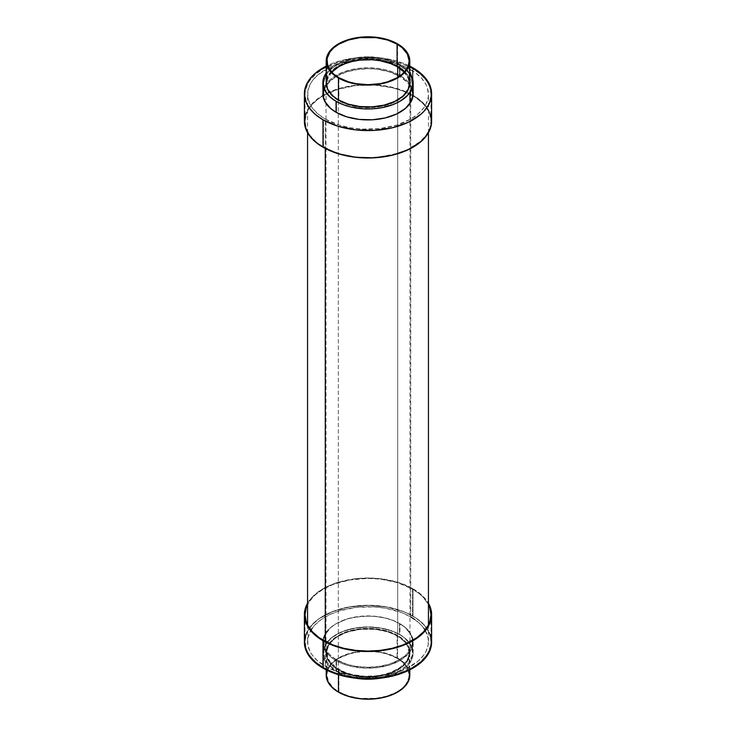 <?xml version="1.0" encoding="UTF-8"?>
<svg xmlns="http://www.w3.org/2000/svg" width="736" height="736" viewBox="0 0 736 736"><rect width="100%" height="100%" fill="white"/><g stroke="black" fill="none" stroke-linecap="round" stroke-linejoin="round"><path stroke-width="0.55" stroke-dasharray="3.68 2.76" d="M431.627 121.256A63.627 36.736 0 0 0 412.997 95.275L412.997 67.859L412.997 95.275A63.627 36.736 0 0 0 343.648 87.308A63.627 36.736 0 0 0 304.373 121.256M399.933 64.428A45.163 26.073 180 0 1 409.805 73.002L402.914 66.332L393.088 61.189L381.11 57.914L368 56.792L354.89 57.914L342.912 61.189L333.086 66.332L326.195 73.002A45.163 26.073 180 0 1 399.933 64.428L399.933 75.394L399.933 64.428M413.163 93.84A45.163 26.073 0 0 0 399.933 75.394A45.163 26.073 0 0 0 350.713 69.745A45.163 26.073 0 0 0 322.837 93.84L323.702 88.752L326.278 83.858L330.446 79.35L336.067 75.394L342.912 72.156L350.713 69.745L359.186 68.264L368 67.758L376.814 68.264L385.287 69.745L393.088 72.156L399.933 75.394L405.554 79.35L409.722 83.858L412.298 88.752L413.163 93.84M409.805 82.864A41.805 24.132 0 0 0 397.56 65.798L397.56 43.866L397.56 65.798A41.805 24.132 0 0 0 352.001 60.573A41.805 24.132 0 0 0 326.195 82.864M331.77 72.174A41.133 23.745 0 0 0 326.867 83.416A41.133 23.745 0 0 0 338.68 100.068A41.133 23.745 0 0 0 338.919 100.206L338.919 77.731L338.919 100.206L331.724 94.613L327.658 88.053L326.867 83.416L327.658 78.78L331.77 72.174M399.464 76.222A44.491 25.686 0 0 0 350.971 70.656A44.491 25.686 0 0 0 323.509 94.383A44.491 25.686 0 0 0 336.306 112.406A44.491 25.686 0 0 0 336.536 112.544L336.536 101.577A44.491 25.686 180 0 1 323.509 83.416A44.491 25.686 180 0 1 350.971 59.69A44.491 25.686 180 0 1 399.464 65.256L399.464 76.222L404.993 80.114L409.106 84.557L411.636 89.369L412.491 94.383L411.636 99.397L409.106 104.218L404.993 108.652L396.226 114.236L385.029 118.119L376.676 119.572L363.639 119.95L355.083 118.965L343.28 115.745L336.536 112.544L331.007 108.652L325.422 101.844L323.509 94.383L325.422 86.931L331.007 80.114L339.774 74.529L347.024 71.732L355.083 69.8L368 68.696L376.676 69.193L385.029 70.656L392.72 73.03L399.464 76.222L399.464 65.256A44.491 25.686 180 0 1 412.491 83.416A44.491 25.686 180 0 1 385.029 107.152A44.491 25.686 180 0 1 336.536 101.577L336.536 112.544A44.491 25.686 0 0 0 399.694 112.406A44.491 25.686 0 0 0 412.491 94.383A44.491 25.686 0 0 0 399.464 76.222L399.464 65.256L396.226 63.563L388.976 60.766L380.917 58.834L368 57.73L359.324 58.227L347.024 60.766L339.774 63.563L333.61 67.123L328.762 71.309L325.422 75.964L323.509 83.416L325.422 90.878L328.762 95.524L336.536 101.577L343.28 104.779L350.971 107.152L363.639 108.983L372.361 108.983L385.029 107.152L392.72 104.779L402.39 99.71L409.106 93.251L411.636 88.43L412.28 80.896L410.578 75.964L407.238 71.309L399.464 65.256A44.491 25.686 180 0 1 412.491 83.416A44.491 25.686 180 0 1 385.029 107.152A44.491 25.686 180 0 1 336.536 101.577L336.536 112.544A44.491 25.686 0 0 0 399.694 112.406A44.491 25.686 0 0 0 412.491 94.383A44.491 25.686 0 0 0 399.464 76.222L407.238 82.276L410.578 86.931L412.28 91.862L412.28 96.904L409.106 104.218L404.993 108.652L399.464 112.544L388.976 117.033L380.917 118.965L372.361 119.95L363.639 119.95L350.971 118.119L343.28 115.745L333.61 110.676L326.894 104.218L324.364 99.397L323.72 91.862L325.422 86.931L328.762 82.276L336.536 76.222L347.024 71.732L359.324 69.193L368 68.696L376.676 69.193L388.976 71.732L399.464 76.222A44.491 25.686 0 0 0 350.971 70.656A44.491 25.686 0 0 0 323.509 94.383A44.491 25.686 0 0 0 336.306 112.406A44.491 25.686 0 0 0 336.536 112.544L336.536 101.577A44.491 25.686 180 0 1 323.509 83.416A44.491 25.686 180 0 1 350.971 59.69A44.491 25.686 180 0 1 399.464 65.256L399.464 76.222M412.519 95.551A62.956 36.349 0 0 0 343.905 87.667A62.956 36.349 0 0 0 305.044 121.256A62.956 36.349 0 0 0 323.481 146.952L323.481 120.088A62.956 36.349 180 0 1 305.044 94.383A62.956 36.349 180 0 1 343.905 60.803A62.956 36.349 180 0 1 412.519 68.678L412.519 95.551L412.519 68.678A62.956 36.349 180 0 1 430.956 94.383A62.956 36.349 180 0 1 392.095 127.963A62.956 36.349 180 0 1 323.481 120.088L323.481 146.952A62.956 36.349 0 0 0 392.095 154.836A62.956 36.349 0 0 0 430.956 121.256A62.956 36.349 0 0 0 412.519 95.551L402.978 91.025L392.095 87.667L374.173 85.082L355.718 85.606L338.321 89.194L323.481 95.551L319.332 98.192L312.478 104.116L307.749 110.704L306.25 114.163L305.044 121.256L306.25 128.34L309.838 135.166L315.652 141.45L319.332 144.311L333.022 151.478L343.905 154.836L355.718 156.906L368 157.605L380.282 156.906L397.679 153.309L407.937 149.353L420.348 141.45L426.162 135.166L429.75 128.34L430.956 121.256L429.75 114.163L428.251 110.704L423.522 104.116L416.668 98.192L412.519 95.551M412.519 68.678L402.978 64.161L392.095 60.803L374.173 58.208L355.718 58.733L338.321 62.33L323.481 68.678L315.652 74.189L309.838 80.472L307.749 83.83L305.348 90.822L305.044 94.383L306.25 101.476L307.749 104.935L312.478 111.522L319.332 117.447L328.063 122.48L338.321 126.445L349.72 129.168L368 130.732L386.28 129.168L397.679 126.445L407.937 122.48L416.668 117.447L423.522 111.522L428.251 104.935L429.75 101.476L430.956 94.383L429.75 87.29L428.251 83.83L426.162 80.472L420.348 74.189L412.519 68.678M404.23 72.174L408.342 78.78L409.133 83.416L408.342 88.053L404.276 94.613L399.795 98.486L394.091 101.77L387.394 104.365L379.942 106.14L363.97 107.051L356.058 106.14L348.606 104.365L338.919 100.206A41.133 23.745 0 0 0 397.32 100.068A41.133 23.745 0 0 0 409.133 83.416A41.133 23.745 0 0 0 404.23 72.174M326.398 80.5L329.378 73.637L333.242 69.46L338.44 65.798L344.779 62.799L352.001 60.573L359.849 59.193L368 58.733L376.151 59.193L383.999 60.573L391.221 62.799L397.56 65.798L402.758 69.46L406.622 73.637L409.602 80.5M409.805 66.139L403.356 63.287L392.352 59.892L380.411 57.804L368 57.095L355.589 57.804L343.648 59.892L332.644 63.287L326.195 66.139A63.627 36.736 180 0 1 409.805 66.139M305.044 115.929L307.105 110.584L311.88 103.932L318.817 97.943L327.63 92.856L343.648 87.308L355.589 85.22L368 84.511L380.411 85.22L392.352 87.308L408.37 92.856L417.183 97.943L424.12 103.932L428.895 110.584L430.956 115.929M305.044 636.842L309.212 628.102L315.091 621.754L318.817 618.856L332.644 611.616L349.526 607.007L368 605.424L386.474 607.007L403.356 611.616L412.997 616.188L412.997 588.772L397.992 582.351L380.411 578.717L368 578.008L355.589 578.717L338.008 582.351L327.63 586.353L318.817 591.44L311.88 597.43L307.556 603.262A63.627 36.736 180 0 1 412.997 588.772L412.997 616.188A63.627 36.736 0 0 0 343.648 608.221A63.627 36.736 0 0 0 304.373 642.16M336.067 671.572L336.067 660.606A45.163 26.073 180 0 1 322.837 642.16A45.163 26.073 180 0 1 350.713 618.074A45.163 26.073 180 0 1 399.933 623.723L399.933 634.69A45.163 26.073 0 0 0 350.713 629.041A45.163 26.073 0 0 0 322.837 653.136A45.163 26.073 0 0 0 336.067 671.572L328.173 665.427L324.778 660.698L323.058 655.684L323.058 650.578L324.778 645.564L330.446 638.646L336.067 634.69L342.912 631.451L354.89 628.176L368 627.054L381.11 628.176L393.088 631.451L399.933 634.69L405.554 638.646L411.222 645.564L413.163 653.136L411.222 660.698L407.827 665.427L402.914 669.668L393.088 674.811L380.53 678.178A45.163 26.073 0 0 0 413.163 653.136A45.163 26.073 0 0 0 399.933 634.69L399.933 623.723A45.163 26.073 180 0 1 413.163 642.16A45.163 26.073 180 0 1 385.287 666.255A45.163 26.073 180 0 1 336.067 660.606L336.067 671.572A45.163 26.073 0 0 0 355.47 678.178L346.711 676.126L336.067 671.572M326.867 670.754L329.378 665.832L335.68 659.75L344.77 654.994L355.865 651.967L368 650.928L380.135 651.967L391.23 654.994L397.56 658.002L397.56 636.06A41.805 24.132 180 0 1 409.805 653.136A41.805 24.132 180 0 1 383.999 675.427A41.805 24.132 180 0 1 338.44 670.202L338.44 674.7L338.44 670.202A41.805 24.132 180 0 1 326.195 653.136A41.805 24.132 180 0 1 352.001 630.835A41.805 24.132 180 0 1 397.56 636.06L397.56 658.002A41.805 24.132 0 0 0 352.001 652.768A41.805 24.132 0 0 0 326.195 675.068M397.081 635.794A41.133 23.745 180 0 1 409.133 652.584A41.133 23.745 180 0 1 383.741 674.526A41.133 23.745 180 0 1 338.919 669.374L338.919 691.858A41.133 23.745 0 0 0 383.741 697.001A41.133 23.745 0 0 0 409.133 675.068A41.133 23.745 0 0 0 397.081 658.269L397.081 635.794L387.394 631.635L376.022 629.289L359.978 629.289L352.259 630.642L345.147 632.84L336.205 637.514L331.724 641.387L328.642 645.693L327.069 650.256L327.658 657.22L329.995 661.673L336.205 667.644L345.147 672.327L352.259 674.526L363.97 676.218L376.022 675.878L383.741 674.526L390.853 672.327L399.795 667.644L406.005 661.673L408.342 657.22L409.133 652.584L407.358 645.693L404.276 641.387L397.081 635.794L397.081 658.269A41.133 23.745 0 0 0 352.259 653.126A41.133 23.745 0 0 0 326.867 675.068A41.133 23.745 0 0 0 338.919 691.858L338.919 669.374A41.133 23.745 180 0 1 326.867 652.584A41.133 23.745 180 0 1 352.259 630.642A41.133 23.745 180 0 1 397.081 635.794M399.464 623.456A44.491 25.686 180 0 1 412.491 641.617A44.491 25.686 180 0 1 385.029 665.344A44.491 25.686 180 0 1 336.536 659.778L336.536 670.744A44.491 25.686 0 0 0 385.029 676.31A44.491 25.686 0 0 0 412.491 652.584A44.491 25.686 0 0 0 399.464 634.423L399.464 623.456L396.226 621.764L388.976 618.967L380.917 617.035L372.361 616.05L359.324 616.428L350.971 617.881L343.28 620.255L336.536 623.456L331.007 627.348L325.422 634.156L323.72 639.096L323.72 644.138L325.422 649.069L328.762 653.724L333.61 657.91L339.774 661.471L347.024 664.268L355.083 666.2L368 667.304L376.676 666.807L388.976 664.268L396.226 661.471L404.993 655.886L409.106 651.443L412.28 644.138L412.28 639.096L410.578 634.156L404.993 627.348L399.464 623.456L399.464 634.423A44.491 25.686 0 0 0 350.971 628.848A44.491 25.686 0 0 0 323.509 652.584A44.491 25.686 0 0 0 336.536 670.744L336.536 659.778A44.491 25.686 180 0 1 323.509 641.617A44.491 25.686 180 0 1 350.971 617.881A44.491 25.686 180 0 1 399.464 623.456L399.464 634.423L404.993 638.314L410.578 645.122L412.28 650.063L412.28 655.104L409.106 662.409L404.993 666.853L399.464 670.744L392.72 673.937L380.917 677.166L368 678.27L355.083 677.166L347.024 675.234L336.536 670.744L328.762 664.691L324.364 657.598L323.509 652.584L325.422 645.122L331.007 638.314L339.774 632.73L350.971 628.848L363.639 627.017L376.676 627.394L388.976 629.933L399.464 634.423A44.491 25.686 0 0 0 350.971 628.848A44.491 25.686 0 0 0 323.509 652.584A44.491 25.686 0 0 0 336.536 670.744L336.536 659.778A44.491 25.686 180 0 1 323.509 641.617A44.491 25.686 180 0 1 350.971 617.881A44.491 25.686 180 0 1 399.464 623.456L392.72 620.255L385.029 617.881L372.361 616.05L359.324 616.428L347.024 618.967L336.536 623.456L331.007 627.348L326.894 631.782L323.72 639.096L324.364 646.631L326.894 651.443L331.007 655.886L336.536 659.778L347.024 664.268L355.083 666.2L368 667.304L380.917 666.2L388.976 664.268L399.464 659.778L404.993 655.886L409.106 651.443L412.28 644.138L412.28 639.096L410.578 634.156L404.993 627.348L399.464 623.456A44.491 25.686 180 0 1 412.491 641.617A44.491 25.686 180 0 1 385.029 665.344A44.491 25.686 180 0 1 336.536 659.778L336.536 670.744A44.491 25.686 0 0 0 385.029 676.31A44.491 25.686 0 0 0 412.491 652.584A44.491 25.686 0 0 0 399.464 634.423L399.464 623.456M412.519 589.048A62.956 36.349 180 0 1 428.444 604.569L423.522 597.614L420.348 594.55L412.519 589.048L412.519 615.912L412.519 589.048A62.956 36.349 180 0 0 307.556 604.569L312.478 597.614L315.652 594.55L323.481 589.048L333.022 584.522L349.72 579.968L368 578.395L380.282 579.094L397.679 582.691L412.519 589.048M323.481 667.322A62.956 36.349 0 0 0 392.095 675.197A62.956 36.349 0 0 0 430.956 641.617A62.956 36.349 0 0 0 412.519 615.912A62.956 36.349 0 0 0 343.905 608.037A62.956 36.349 0 0 0 305.044 641.617A62.956 36.349 0 0 0 323.481 667.322L323.481 640.449L323.481 667.322L315.652 661.811L309.838 655.528L307.749 652.17L306.25 648.71L305.044 641.617L306.25 634.524L307.749 631.065L312.478 624.478L319.332 618.553L328.063 613.52L338.321 609.555L349.72 606.832L368 605.268L386.28 606.832L397.679 609.555L407.937 613.52L416.668 618.553L423.522 624.478L428.251 631.065L429.75 634.524L430.956 641.617L430.652 645.178L428.251 652.17L426.162 655.528L420.348 661.811L412.519 667.322L397.679 673.67L380.282 677.267L361.827 677.792L343.905 675.197L333.022 671.839L323.481 667.322M409.805 675.068A41.805 24.132 0 0 0 397.56 658.002L404.864 663.688L409.133 670.754M338.919 691.858L348.606 696.008L359.978 698.354L376.022 698.354L387.394 696.008L397.081 691.858L402.196 688.261L406.005 684.149L408.931 677.396L408.342 670.432L406.005 665.979L402.196 661.866L397.081 658.269L387.394 654.12L379.942 652.335L368 651.314L356.058 652.335L348.606 654.12L338.919 658.269L333.804 661.866L329.995 665.979L327.658 670.432L326.867 675.068L328.642 681.959L333.804 688.261L338.919 691.858M338.44 670.202L348.294 674.415L359.849 676.807L376.151 676.807L387.706 674.415L394.524 671.784L400.32 668.444L406.622 662.363L409.602 655.5L409.004 648.425L406.622 643.899L400.32 637.818L394.524 634.478L387.706 631.847L376.151 629.455L368 628.995L359.849 629.455L348.294 631.847L341.476 634.478L335.68 637.818L329.378 643.899L326.996 648.425L326.398 655.5L327.998 660.137L333.242 666.54L338.44 670.202M431.627 642.16A63.627 36.736 0 0 0 412.997 616.188L420.909 621.754L424.12 624.846L428.895 631.497L430.956 636.842M336.067 660.606L342.912 663.844L350.713 666.255L363.575 668.113L376.814 667.736L389.289 665.16L399.933 660.606L407.827 654.46L412.298 647.248L413.163 642.16L412.298 637.082L407.827 629.869L402.914 625.628L393.088 620.485L385.287 618.074L376.814 616.593L368 616.087L354.89 617.21L346.711 619.169L336.067 623.723L330.446 627.679L326.278 632.187L323.702 637.082L322.837 642.16L324.778 649.732L330.446 656.65L336.067 660.606M412.997 588.772A63.627 36.736 180 0 1 428.444 603.262L420.909 594.338L412.997 588.772M338.321 100.556A41.97 24.233 180 0 1 326.03 83.416A41.97 24.233 180 0 1 351.937 61.033A41.97 24.233 180 0 1 397.679 66.286L397.679 66.976L397.679 66.286L400.448 68.043L405.021 71.99L408.167 76.378L409.97 83.416L409.17 88.145L405.021 94.843L400.448 98.79L394.625 102.148L387.789 104.788L380.181 106.61L368 107.649L359.812 107.18L351.937 105.809L344.678 103.564L335.552 98.79L330.979 94.843L326.83 88.145L326.03 83.416L326.83 78.688L330.979 71.99L338.321 66.286L348.211 62.045L359.812 59.653L372.112 59.303L380.181 60.232L387.789 62.045L397.679 66.286A41.97 24.233 180 0 1 409.97 83.416A41.97 24.233 180 0 1 384.063 105.809A41.97 24.233 180 0 1 338.321 100.556L338.321 669.714L338.321 100.556M397.679 635.444A41.97 24.233 0 0 0 351.937 630.191A41.97 24.233 0 0 0 326.03 652.584A41.97 24.233 0 0 0 338.321 669.714A41.97 24.233 0 0 0 384.063 674.967A41.97 24.233 0 0 0 409.97 652.584A41.97 24.233 0 0 0 397.679 635.444L397.679 77.381L397.679 635.444L387.789 631.212L376.188 628.82L363.888 628.47L351.937 630.191L341.375 633.852L333.104 639.124L327.833 645.546L326.03 652.584L326.83 657.312L330.979 664.01L335.552 667.957L344.678 672.732L351.937 674.967L363.888 676.697L372.112 676.697L384.063 674.967L391.322 672.732L400.448 667.957L405.021 664.01L409.17 657.312L409.97 652.584L408.167 645.546L405.021 641.157L397.679 635.444M410.734 616.943L410.734 69.708A60.444 34.896 180 0 1 428.444 94.383A60.444 34.896 180 0 1 391.129 126.62A60.444 34.896 180 0 1 325.266 119.057L325.266 148.47L325.266 119.057A60.444 34.896 180 0 1 307.556 94.383A60.444 34.896 180 0 1 344.871 62.146A60.444 34.896 180 0 1 410.734 69.708L410.734 616.943A60.444 34.896 0 0 0 344.871 609.38A60.444 34.896 0 0 0 307.556 641.617A60.444 34.896 0 0 0 325.266 666.292A60.444 34.896 0 0 0 391.129 673.854A60.444 34.896 0 0 0 428.444 641.617A60.444 34.896 0 0 0 410.734 616.943L401.58 612.6L385.544 608.221L373.925 606.887L356.206 607.393L339.508 610.843L329.654 614.643L321.282 619.482L314.695 625.168L312.156 628.259M325.266 641.442L325.266 666.292L325.266 641.442M325.266 119.057L339.508 125.157L350.456 127.779L362.075 129.113L379.794 128.607L396.492 125.157L410.734 119.057L418.25 113.767L423.844 107.741L425.84 104.512L428.15 97.805L428.444 94.383L427.276 87.575L425.84 84.254L421.305 77.933L414.718 72.248L406.346 67.408L396.492 63.609L385.544 60.987L368 59.487L350.456 60.987L339.508 63.609L329.654 67.408L317.75 74.998L312.156 81.034L310.16 84.254L307.85 90.96L307.85 97.805L310.16 104.512L312.156 107.741L317.75 113.767L325.266 119.057M336.536 101.577L343.28 104.779L350.971 107.152L363.639 108.983L376.676 108.606L388.976 106.067L399.464 101.577L404.993 97.686L409.106 93.251L412.28 85.937L411.636 78.402L409.106 73.591L404.993 69.147L399.464 65.256L388.976 60.766L380.917 58.834L368 57.73L355.083 58.834L347.024 60.766L336.536 65.256L331.007 69.147L326.894 73.591L323.72 80.896L323.72 85.937L325.422 90.878L331.007 97.686L336.536 101.577M414.718 619.482L421.305 625.168L423.844 628.259M425.058 630.108L428.15 638.195L428.15 645.04L425.84 651.746L423.844 654.966L418.25 661.002L406.346 668.592L396.492 672.391L385.544 675.013L368 676.513L350.456 675.013L339.508 672.391L329.654 668.592L317.75 661.002L312.156 654.966L310.16 651.746L307.85 645.04L307.85 638.195L310.942 630.108M399.464 634.423L404.993 638.314L410.578 645.122L412.28 650.063L412.28 655.104L409.106 662.409L404.993 666.853L399.464 670.744L388.976 675.234L380.917 677.166L368 678.27L355.083 677.166L347.024 675.234L336.536 670.744L331.007 666.853L326.894 662.409L324.364 657.598L323.72 650.063L326.894 642.749L331.007 638.314L336.536 634.423L347.024 629.933L359.324 627.394L372.361 627.017L385.029 628.848L392.72 631.221L399.464 634.423M326.867 83.416L326.867 60.932M323.509 94.383L323.509 83.416L323.509 94.383M305.044 121.256L305.044 94.383M430.956 121.256L430.956 94.383M412.491 94.383L412.491 83.416L412.491 94.383M409.133 83.416L409.133 60.932M322.837 653.136L322.837 642.16M326.195 669.861L326.195 653.136M409.133 652.584L409.133 675.068M412.491 641.617L412.491 652.584L412.491 641.617M430.956 614.744L430.956 641.617M305.044 614.744L305.044 641.617M323.509 641.617L323.509 652.584L323.509 641.617M326.867 652.584L326.867 675.068M409.805 669.861L409.805 653.136M413.163 653.136L413.163 642.16M326.03 83.416L326.03 652.584M428.444 641.617L428.444 624.928M428.444 132.738L428.444 94.383M307.556 641.617L307.556 624.928M307.556 132.738L307.556 94.383M409.97 83.416L409.97 92.497M409.97 102.902L409.97 652.584"/><path stroke-width="1.1" d="M323.003 119.812L323.003 147.228A63.627 36.736 0 0 0 392.352 155.195A63.627 36.736 0 0 0 431.627 121.256L431.324 124.853L428.895 131.919L424.12 138.57L420.909 141.662L408.37 149.647L392.352 155.195L374.238 157.808L355.589 157.283L338.008 153.649L323.003 147.228L323.003 119.812L338.008 126.233L355.589 129.867L374.238 130.392L392.352 127.779L408.37 122.231L420.909 114.246L424.12 111.154L428.895 104.503L431.324 97.437L431.627 93.84A63.627 36.736 180 0 1 392.352 127.779A63.627 36.736 180 0 1 323.003 119.812A63.627 36.736 180 0 1 304.373 93.84L305.596 101.007L309.212 107.898L315.091 114.246L323.003 119.812M412.997 67.859A63.627 36.736 180 0 1 431.627 93.84L430.404 86.664L426.788 79.773L420.909 73.425L409.805 66.139A63.627 36.736 180 0 1 412.997 67.859M336.067 101.31L336.067 112.277A45.163 26.073 0 0 0 385.287 117.926A45.163 26.073 0 0 0 413.163 93.84L411.222 101.402L405.554 108.321L396.649 113.988L385.287 117.926L372.425 119.784L359.186 119.407L346.711 116.831L336.067 112.277L336.067 101.31L342.912 104.549L350.713 106.959L363.575 108.818L372.425 108.818L381.11 107.824L393.088 104.549L399.933 101.31L407.827 95.156L411.222 90.436L413.163 82.864A45.163 26.073 180 0 1 385.287 106.959A45.163 26.073 180 0 1 336.067 101.31A45.163 26.073 180 0 1 322.837 82.864L323.702 87.952L326.278 92.846L330.446 97.354L336.067 101.31M409.805 73.002A45.163 26.073 180 0 1 413.163 82.864L412.298 77.786L409.722 72.892M338.44 77.998L338.44 99.94A41.805 24.132 0 0 0 383.999 105.165A41.805 24.132 0 0 0 409.805 82.864L408.002 89.875L402.758 96.278L394.524 101.522L383.999 105.165L372.094 106.886L359.849 106.545L348.294 104.153L338.44 99.94L338.44 77.998L348.294 82.22L359.849 84.603L372.094 84.953L383.999 83.232L394.524 79.589L402.758 74.345L408.002 67.942L409.805 60.932A41.805 24.132 180 0 1 383.999 83.232A41.805 24.132 180 0 1 338.44 77.998A41.805 24.132 180 0 1 326.195 60.932L326.996 65.642L329.378 70.168L333.242 74.345L338.44 77.998M397.56 43.866A41.805 24.132 180 0 1 409.805 60.932L409.004 56.23L406.622 51.695L402.758 47.527L397.56 43.866L391.23 40.866L383.999 38.64L376.151 37.26L368 36.8L359.849 37.26L352.001 38.64L344.77 40.866L338.44 43.866L333.242 47.527L329.378 51.695L326.996 56.23L326.195 60.932A41.805 24.132 180 0 1 352.001 38.64A41.805 24.132 180 0 1 397.56 43.866M331.724 72.22L338.919 66.626L345.147 63.673L352.259 61.474L359.978 60.122L372.03 59.782L379.942 60.692L390.853 63.673L397.081 66.626L397.081 44.142A41.133 23.745 180 0 1 409.133 60.932A41.133 23.745 180 0 1 383.741 82.874A41.133 23.745 180 0 1 338.919 77.731A41.133 23.745 180 0 1 326.867 60.932A41.133 23.745 180 0 1 352.259 38.999A41.133 23.745 180 0 1 397.081 44.142L397.081 66.626A41.133 23.745 0 0 0 331.77 72.174M404.23 72.174A41.133 23.745 0 0 0 397.081 66.626L404.276 72.22M397.081 44.142L402.196 47.739L407.358 54.041L409.133 60.932L408.342 65.568L406.005 70.021L402.196 74.134L397.081 77.731L387.394 81.88L379.942 83.665L368 84.686L356.058 83.665L348.606 81.88L338.919 77.731L333.804 74.134L329.995 70.021L327.658 65.568L327.069 58.604L329.995 51.851L333.804 47.739L338.919 44.142L348.606 39.992L359.978 37.646L376.022 37.646L387.394 39.992L397.081 44.142M326.195 60.932L326.195 82.864A41.805 24.132 0 0 0 338.44 99.94L333.242 96.278L327.998 89.875L326.398 85.238L326.398 80.5M326.278 72.892L323.702 77.786L322.837 82.864A45.163 26.073 180 0 1 326.195 73.002M409.602 80.5L409.805 60.932M322.837 93.84A45.163 26.073 0 0 0 336.067 112.277L330.446 108.321L324.778 101.402L323.058 96.388L322.837 82.864M326.195 66.139L315.091 73.425L309.212 79.773L305.596 86.664L304.373 93.84A63.627 36.736 180 0 1 326.195 66.139M304.373 93.84L304.373 121.256A63.627 36.736 0 0 0 323.003 147.228L315.091 141.662L311.88 138.57L307.105 131.919L304.676 124.853L305.044 115.929M430.956 115.929L431.627 121.256L431.627 93.84M323.003 668.141L323.003 640.725A63.627 36.736 180 0 1 304.373 614.744A63.627 36.736 180 0 1 307.556 603.262L304.676 611.147L304.676 618.35L305.596 621.911L307.105 625.416L311.88 632.068L315.091 635.159L323.003 640.725L323.003 668.141L315.091 662.575L309.212 656.227L305.596 649.336L304.373 642.16A63.627 36.736 0 0 0 323.003 668.141A63.627 36.736 0 0 0 392.352 676.108A63.627 36.736 0 0 0 431.627 642.16L431.324 645.766L428.895 652.832L424.12 659.484L420.909 662.575L408.37 670.56L392.352 676.108L374.238 678.721L355.589 678.196L338.008 674.562L323.003 668.141M338.44 692.134L338.44 674.7L338.44 692.134L333.242 688.473L329.378 684.305L326.996 679.77L326.195 675.068A41.805 24.132 0 0 0 338.44 692.134A41.805 24.132 0 0 0 383.999 697.36A41.805 24.132 0 0 0 409.805 675.068L408.002 682.07L402.758 688.473L394.524 693.726L383.999 697.36L372.094 699.08L359.849 698.74L348.294 696.348L338.44 692.134M428.444 604.569A62.956 36.349 180 0 1 430.956 614.744A62.956 36.349 180 0 1 392.095 648.333A62.956 36.349 180 0 1 323.481 640.449A62.956 36.349 180 0 1 305.044 614.744A62.956 36.349 180 0 1 307.556 604.569M409.004 670.358L409.805 675.068L409.805 669.861M326.195 669.861L326.195 675.068L326.996 670.358M381.11 678.086L368 679.208L354.89 678.086M355.47 678.178A45.163 26.073 0 0 0 380.53 678.178M430.956 636.842L431.627 642.16L431.627 614.744A63.627 36.736 180 0 1 392.352 648.692A63.627 36.736 180 0 1 323.003 640.725L332.644 645.297L343.648 648.692L361.762 651.305L374.238 651.305L386.474 649.906L403.356 645.297L412.997 640.725L420.909 635.159L424.12 632.068L428.895 625.416L431.324 618.35L431.627 614.744L430.404 607.577L428.444 603.262A63.627 36.736 180 0 1 431.627 614.744M304.373 614.744L304.373 642.16L305.044 636.842M428.251 604.201L429.75 607.66L430.956 614.744L429.75 621.837L428.251 625.296L423.522 631.884L416.668 637.808L402.978 644.975L392.095 648.333L380.282 650.394L368 651.093L355.718 650.394L343.905 648.333L333.022 644.975L319.332 637.808L312.478 631.884L307.749 625.296L306.25 621.837L305.044 614.744L306.25 607.66L307.749 604.201M397.679 66.976L397.679 77.381L397.679 66.976M325.266 148.47L325.266 641.442L325.266 148.47M410.734 616.943L414.718 619.482M423.844 628.259L425.058 630.108M310.942 630.108L312.156 628.259M413.163 82.864L413.163 93.84M428.444 624.928L428.444 132.738M307.556 624.928L307.556 132.738M409.97 92.497L409.97 102.902"/></g></svg>
